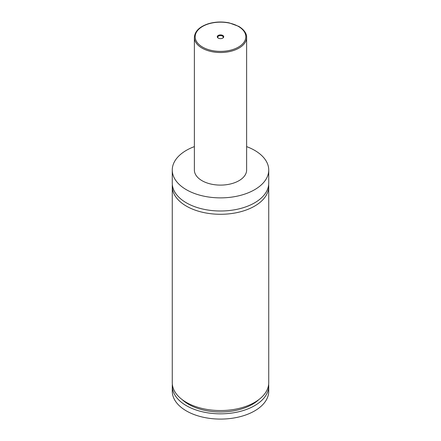 <?xml version="1.0" encoding="UTF-8"?>
<svg xmlns="http://www.w3.org/2000/svg" width="441" height="441" viewBox="0 0 441 441"><rect width="100%" height="100%" fill="white"/><g stroke="black" fill="none" stroke-linecap="round" stroke-linejoin="round"><path stroke-width="0.66" d="M246.629 146.616A48.234 27.849 180 0 1 254.606 150.331A48.234 27.849 180 0 1 268.734 170.022L268.734 183.153A48.234 27.849 180 0 1 238.961 208.88A48.234 27.849 180 0 1 186.394 202.843A48.234 27.849 180 0 1 172.266 183.153L172.266 170.022A48.234 27.849 180 0 1 194.371 146.616M268.652 184.796A48.234 27.849 180 0 1 268.734 186.433A48.234 27.849 180 0 1 238.961 212.165A48.234 27.849 180 0 1 186.394 206.129A48.234 27.849 180 0 1 172.266 186.433A48.234 27.849 180 0 1 172.348 184.796M218.212 38.091A3.236 1.869 0 0 0 222.788 38.091A3.236 1.869 0 0 0 222.788 35.451A3.236 1.869 0 0 0 218.212 35.451A3.236 1.869 0 0 0 218.212 38.091L218.212 38.091M222.595 38.196A2.734 1.577 0 0 0 223.234 37.182A2.734 1.577 0 0 0 222.435 36.068A2.734 1.577 0 0 0 219.453 35.727A2.734 1.577 0 0 0 217.766 37.182A2.734 1.577 0 0 0 218.405 38.196M246.629 37.43L246.629 170.022A26.129 15.082 180 0 1 230.5 183.958A26.129 15.082 180 0 1 202.022 180.689A26.129 15.082 180 0 1 194.371 170.022L194.371 37.43A26.129 15.082 180 0 0 202.022 48.097A26.129 15.082 180 0 0 230.5 51.365A26.129 15.082 180 0 0 246.629 37.43C246.784 35.109 245.637 30.578 238.807 26.394L229.155 22.866C221.911 21.46 214.899 21.78 208.119 23.831C199.393 26.758 194.812 31.289 194.371 37.43M268.734 170.022A48.234 27.849 180 0 1 238.961 195.754A48.234 27.849 180 0 1 186.394 189.718A48.234 27.849 180 0 1 172.266 170.022M268.734 186.433L268.734 382.7A48.234 27.849 180 0 1 238.961 408.432A48.234 27.849 180 0 1 186.394 402.396A48.234 27.849 180 0 1 172.266 382.7L172.266 186.433M258.878 399.574A45.021 25.991 180 0 1 182.122 399.574M268.652 384.343A48.234 27.849 180 0 1 268.734 385.985L268.734 391.233A48.234 27.849 180 0 1 238.961 416.966A48.234 27.849 180 0 1 186.394 410.929A48.234 27.849 180 0 1 172.266 391.233L172.266 385.985A48.234 27.849 180 0 1 172.348 384.343M268.734 385.985A48.234 27.849 180 0 1 238.961 411.712A48.234 27.849 180 0 1 186.394 405.676A48.234 27.849 180 0 1 172.266 385.985M202.595 47.11A25.324 14.619 0 0 0 238.405 47.11A25.324 14.619 0 0 0 238.405 26.432A25.324 14.619 0 0 0 202.595 26.432A25.324 14.619 0 0 0 202.595 47.11"/></g></svg>
